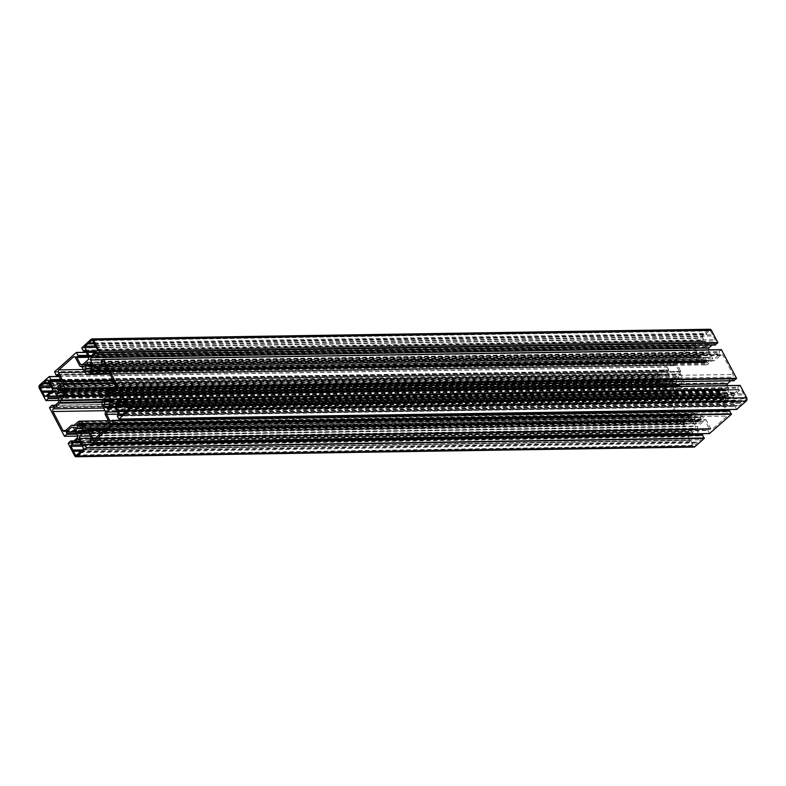 <?xml version="1.0" encoding="UTF-8"?>
<svg xmlns="http://www.w3.org/2000/svg" width="786" height="786" viewBox="0 0 786 786"><rect width="100%" height="100%" fill="white"/><g stroke="black" fill="none" stroke-linecap="round" stroke-linejoin="round"><path stroke-width="0.59" stroke-dasharray="3.93 2.95" d="M681.914 381.564L682.661 381.249L681.157 378.371L680.342 379.363A3.498 2.672 -90.9 0 0 678.966 378.891A3.498 2.672 -90.9 0 0 678.613 378.921L678.367 376.622L675.223 379.363L676.697 380.63A3.498 2.672 -90.9 0 0 676.373 382.89L674.653 383.342L676.746 387.331L677.699 385.405A3.498 2.672 -90.9 0 0 679.075 385.877A3.498 2.672 -90.9 0 0 679.428 385.847L679.792 387.213L682.101 385.219L681.344 384.138A3.498 2.672 -90.9 0 0 681.659 381.878L64.825 391.192L681.875 381.554M702.507 359.389L704.01 362.267L704.836 361.275A3.498 2.672 -90.9 0 0 706.211 361.747A3.498 2.672 -90.9 0 0 706.565 361.717L706.938 363.083L709.247 361.088L708.481 360.008A3.498 2.672 -90.9 0 0 708.795 357.748L710.515 357.296L708.432 353.307L707.479 355.233A3.498 2.672 -90.9 0 0 706.103 354.761A3.498 2.672 -90.9 0 0 705.749 354.791L705.514 352.492L702.36 355.233L703.834 356.5A3.498 2.672 -90.9 0 0 703.519 358.76L702.507 359.389L90.871 368.939M722.992 404.328L723.258 402.442A0.963 0.737 -90.9 0 0 723.14 401.725L720.497 396.665A5.266 4.028 89.1 0 1 721.528 389.345L725.38 385.926A0.963 0.737 -90.9 0 0 725.684 385.317L725.95 383.44A0.963 0.737 89.1 0 1 726.254 382.821L732.64 377.142A1.916 1.464 -90.9 0 0 733.014 374.48L723.061 355.439A1.916 1.464 -90.9 0 0 721.027 354.918L714.631 360.597A0.963 0.737 89.1 0 1 714.091 360.745L712.647 360.381A0.963 0.737 -90.9 0 0 712.096 360.528L708.255 363.947A5.266 4.028 89.1 0 1 706.054 364.851A5.266 4.028 89.1 0 1 702.655 362.533L700.002 357.473A0.963 0.737 -90.9 0 0 699.54 357.07L698.096 356.706A0.963 0.737 89.1 0 1 697.624 356.294L693.232 347.893A1.916 1.464 -90.9 0 0 691.199 347.373L676.717 360.243A1.916 1.464 -90.9 0 0 676.343 362.906L680.735 371.316A0.963 0.737 89.1 0 1 680.853 372.033L680.588 373.91A0.963 0.737 -90.9 0 0 680.705 374.627L683.348 379.697A5.266 4.028 89.1 0 1 682.317 387.007L678.475 390.426A0.963 0.737 -90.9 0 0 678.171 391.045L677.896 392.921A0.963 0.737 89.1 0 1 677.591 393.531L671.205 399.209A1.916 1.464 -90.9 0 0 670.831 401.872L680.794 420.923A1.916 1.464 -90.9 0 0 682.828 421.434L689.214 415.755A0.963 0.737 89.1 0 1 689.764 415.607L691.199 415.971A0.963 0.737 -90.9 0 0 691.749 415.823L695.6 412.404A5.266 4.028 89.1 0 1 697.801 411.5A5.266 4.028 89.1 0 1 701.2 413.819L703.843 418.889A0.963 0.737 -90.9 0 0 704.315 419.292L705.749 419.655A0.963 0.737 89.1 0 1 706.221 420.058L710.623 428.468A1.916 1.464 -90.9 0 0 712.656 428.979L727.129 416.108A1.916 1.464 -90.9 0 0 727.502 413.456L723.11 405.045A0.963 0.737 89.1 0 1 722.992 404.328L105.147 413.967M658.137 376.415A0.963 0.737 -90.9 0 0 657.951 377.742L659.906 381.485A0.717 0.55 89.1 0 1 660.515 382.654L662.47 386.398A0.963 0.737 -90.9 0 0 663.492 386.653L666.341 384.128A0.717 0.55 89.1 0 1 667.226 383.342L670.065 380.807A0.963 0.737 -90.9 0 0 670.252 379.481L668.297 375.737A0.717 0.55 89.1 0 1 667.687 374.568L665.732 370.825A0.963 0.737 -90.9 0 0 664.71 370.57L661.871 373.095A0.717 0.55 89.1 0 1 660.987 373.89L658.137 376.415L50.717 385.897M43.132 383.529L660.987 373.89M49.027 382.664L661.871 373.095M49.842 384.216L667.687 374.568M50.451 385.376L668.297 375.737M49.371 392.98L667.226 383.342M48.486 393.766L666.341 384.128M50.275 392.175L660.515 382.654M42.061 391.133L659.906 381.485M80.673 443.186L698.518 433.548L696.563 429.804A0.963 0.737 -90.9 0 0 695.541 429.549L692.702 432.074A0.717 0.55 89.1 0 1 691.818 432.86L688.968 435.395A0.963 0.737 -90.9 0 0 688.782 436.721L690.737 440.465A0.717 0.55 89.1 0 1 691.346 441.634L693.301 445.367A0.963 0.737 -90.9 0 0 694.323 445.633L697.172 443.098A0.717 0.55 89.1 0 1 698.056 442.312L700.896 439.787A0.963 0.737 -90.9 0 0 701.083 438.45L699.127 434.717A0.717 0.55 89.1 0 1 698.518 433.548M81.282 444.355L699.127 434.717M80.201 451.96L698.056 442.312M79.317 452.746L697.172 443.098M81.105 451.154L691.346 441.634M72.892 450.103L690.737 440.465M73.963 442.508L691.818 432.86M79.858 441.634L692.702 432.074M745.708 399.946A0.963 0.737 -90.9 0 0 745.894 398.61L743.939 394.867A0.717 0.55 89.1 0 1 743.33 393.707L741.375 389.964A0.963 0.737 -90.9 0 0 740.353 389.699L737.514 392.234A0.717 0.55 89.1 0 1 736.629 393.02L733.78 395.545A0.963 0.737 -90.9 0 0 733.593 396.881L735.549 400.624A0.717 0.55 89.1 0 1 736.158 401.784L738.113 405.527A0.963 0.737 -90.9 0 0 739.135 405.782L741.974 403.257A0.717 0.55 89.1 0 1 742.868 402.471L745.708 399.946L127.863 409.585M125.013 412.11L742.868 402.471M124.129 412.905L741.974 403.257M125.917 411.314L736.158 401.784M117.704 410.263L735.549 400.624M118.774 402.658L736.629 393.02M124.669 401.793L737.514 392.234M125.485 403.346L743.33 393.707M126.094 404.515L743.939 394.867M95.086 352.334L705.327 342.814L707.282 346.557A0.963 0.737 -90.9 0 0 708.304 346.813L711.143 344.288A0.717 0.55 89.1 0 1 712.037 343.492L714.877 340.967A0.963 0.737 -90.9 0 0 715.063 339.64L713.108 335.897A0.717 0.55 89.1 0 1 712.499 334.728L710.544 330.985A0.963 0.737 -90.9 0 0 709.522 330.729L706.683 333.254A0.717 0.55 89.1 0 1 705.799 334.04L702.949 336.575A0.963 0.737 -90.9 0 0 702.763 337.901L704.718 341.645A0.717 0.55 89.1 0 1 705.327 342.814M86.873 351.283L704.718 341.645M87.944 343.688L705.799 334.04M93.839 342.824L706.683 333.254M94.654 344.366L712.499 334.728M95.263 345.535L713.108 335.897M94.182 353.14L712.037 343.492M93.298 353.926L711.143 344.288M721.931 394.798L721.184 395.112L722.688 397.981L723.503 396.999A3.498 2.672 -90.9 0 0 724.889 397.47A3.498 2.672 -90.9 0 0 725.232 397.431L725.478 399.73L728.632 396.989L727.148 395.731A3.498 2.672 -90.9 0 0 727.472 393.472L729.192 393.02L726.922 388.903L726.156 390.947A3.498 2.672 -90.9 0 0 724.78 390.475A3.498 2.672 -90.9 0 0 724.427 390.514L723.935 389.188L721.745 391.133L722.511 392.214A3.498 2.672 -90.9 0 0 722.187 394.474L109.598 404.358L721.98 394.808M701.338 416.973L699.835 414.094L699.009 415.077A3.498 2.672 -90.9 0 0 697.634 414.605A3.498 2.672 -90.9 0 0 697.28 414.644L696.789 413.318L694.608 415.263L695.374 416.344A3.498 2.672 -90.9 0 0 695.05 418.604L693.331 419.056L695.6 423.173L696.367 421.129A3.498 2.672 -90.9 0 0 697.742 421.601A3.498 2.672 -90.9 0 0 698.096 421.561L698.459 423.821L701.485 421.119L700.012 419.862A3.498 2.672 -90.9 0 0 700.336 417.602L701.338 416.973L83.493 426.611M115.188 404.23L733.033 394.582L738.329 389.876L737.749 387.429L739.98 385.445M115.719 403.749L733.033 394.582M121.633 395.525L727.07 386.083L731.285 394.14M727.138 385.592L727.07 386.083M733.819 380.689L732.807 379.039L730.744 380.817M96.511 368.506L714.356 358.868L719.652 354.162L719.082 351.706L721.312 349.721M97.051 368.035L714.356 358.868M102.956 359.811L708.392 350.36L712.607 358.426M715.152 344.966L714.13 343.315L712.067 345.093M88.71 357.168L706.555 347.53L702.91 340.554L701.358 341.497L699.511 338.353L708.884 329.668A2.397 1.827 89.1 0 1 709.886 329.255M88.386 359.457L706.231 349.819L706.555 347.53M82.255 364.9L700.11 355.262L706.231 349.819M82.795 364.429L700.11 355.262M61.563 381.298L679.418 371.66L675.773 364.694L673.907 365.421L672.423 362.091L694.195 342.784L695.915 345.85L694.716 347.854L698.351 354.82M61.249 383.588L679.094 373.949L679.418 371.66M55.118 389.041L672.963 379.392L679.094 373.949M55.659 388.559L672.963 379.392M52.967 391.418L670.812 381.77L665.526 386.476L666.096 388.932L663.748 390.966L657.145 378.577A2.397 1.827 89.1 0 1 657.617 375.246L667.059 366.915L668.778 369.98L667.569 371.984L671.215 378.95M54.715 391.86L670.812 381.77M58.93 399.917L676.785 390.278L672.57 382.212M58.606 402.206L676.461 392.568L676.785 390.278M71.644 427.132L689.489 417.494L684.193 422.2L684.773 424.646L682.415 426.68L667.334 398.06L669.819 395.594L671.165 397.274L676.461 392.568M73.393 427.574L689.489 417.494M77.608 435.64L695.453 425.992L691.238 417.936M77.283 437.93L695.129 428.282L695.453 425.992M693.969 447.096A2.397 1.827 89.1 0 1 692.417 446.045L686.07 433.381L688.497 431.317L689.833 432.988L695.129 428.282M700.454 434.884L701.122 435.925L702.291 434.933L84.446 444.581M91.323 438.283L697.29 428.832L699.854 433.725M90.174 436.024L697.614 426.543L697.29 428.832M85.89 430.738L703.745 421.1L697.614 426.543M87.649 431.18L703.745 421.1M709.532 433.528L707.931 430.512L709.139 428.508L705.494 421.542M727.6 410.754L728.258 411.795L729.437 410.803L111.583 420.451M118.47 414.153L724.437 404.702L726.991 409.594M117.32 411.893L724.751 402.412L724.437 404.702M113.037 406.608L730.882 396.959L724.751 402.412M114.785 407.05L730.882 396.959M736.669 409.398L735.067 406.382L736.276 404.377L732.631 397.411M64.688 391.33L682.445 381.691M63.813 391.526L681.659 381.878M63.489 393.786L681.344 384.138M63.637 394.208L681.491 384.57M64.167 394.346L682.022 384.698M64.256 394.867L682.101 385.219M62.065 396.812L679.919 387.164M62.408 396.508L679.576 386.879M63.194 395.81L679.674 386.181M63.587 395.456L679.428 385.847L63.597 395.456M64.118 394.985L677.699 385.405M59.52 395.24L677.365 385.602M59.294 396.861L677.139 387.223M59.264 396.969L676.746 387.331M63.764 392.872L674.653 383.342M57.034 392.538L674.879 382.9M676.166 383.214L63.784 392.774L676.117 383.214M63.823 392.45L676.373 382.89M64.442 390.18L676.697 380.63M64.226 389.758L676.55 380.198M64.049 389.424L675.302 379.884M62.389 388.932L675.223 379.363M60.64 386.309L678.249 376.671M60.738 386.604L678.593 376.966M60.512 388.225L678.367 378.587M61.465 388.559L678.613 378.921M63.823 388.982L680.342 379.363M63.725 388.795L680.666 379.166M63.361 388.117L680.764 378.479M63.312 388.019L681.157 378.371M64.816 390.888L682.661 381.249M86.529 371.906L704.01 362.267M84.878 368.585L702.733 358.947M703.303 359.084L90.921 368.644L703.264 359.084M90.96 368.32L703.519 358.76M92.198 366.04L703.834 356.5M91.972 365.618L703.686 356.068M91.805 365.284L702.448 355.753M89.525 364.802L702.36 355.233M87.786 362.179L705.396 352.541M87.885 362.474L705.73 352.835M87.649 364.095L705.504 354.457M88.612 364.429L705.749 354.791L88.622 364.429M91.569 364.842L707.479 355.233M91.471 364.655L707.803 355.036M90.636 363.053L708.039 353.415M90.587 362.955L708.432 353.307M92.669 366.944L710.515 357.296M92.532 367.386L710.298 357.738M709.011 357.424L92.699 367.042L709.06 357.434M90.95 367.396L708.795 357.748M90.626 369.656L708.481 360.008M90.783 370.078L708.628 360.44M91.314 370.216L709.159 360.568M91.392 370.737L709.247 361.088M89.211 372.682L707.056 363.034M89.545 372.377L706.712 362.739M90.341 371.67L706.811 362.051M706.594 361.707L90.734 371.326L706.565 361.717M91.264 370.854L704.836 361.275M86.657 371.11L704.511 361.472M86.568 371.807L704.413 362.159M105.412 412.09L723.258 402.442M105.265 414.684L723.11 405.045M109.657 423.094L727.502 413.456M109.283 425.757L727.129 416.108M94.801 438.627L712.656 428.979M95.43 438.067L710.623 428.468M105.137 429.441L706.221 420.058M105.609 429.018L705.749 419.655M106.051 428.625L704.315 419.292M106.523 428.213L703.843 418.889M109.637 423.055L701.2 413.819M77.745 422.053L695.6 412.404M73.904 425.472L691.749 415.823M73.648 425.609L691.199 415.971M74.189 425.216L689.764 415.607M71.369 425.403L689.214 415.755M64.973 431.082L682.828 421.434M65.602 430.522L680.794 420.923M104.951 410.705L670.831 401.872M103.565 408.072L671.205 399.209M101.984 402.52L677.591 393.531M102.082 401.911L677.896 392.921M102.828 400.015L678.171 391.045M103.28 399.406L678.475 390.426M107.063 395.987L682.317 387.007M112.752 388.598L683.348 379.697M114.825 383.46L680.705 374.627M114.451 382.743L680.588 373.91M113.479 380.886L680.853 372.033M113.105 380.169L680.735 371.316M84.78 372.142L676.343 362.906M83.404 369.508L676.717 360.243M74.955 356.991L691.199 347.373M75.377 357.532L693.232 347.893M79.779 365.942L697.624 356.294M80.251 366.345L698.096 356.706M81.685 366.708L699.54 357.07M82.157 367.111L700.002 357.473M84.8 372.181L702.655 362.533M109.509 373.291L708.255 363.947M95.312 370.157L712.096 360.528M94.801 370.029L712.647 360.381M714.238 360.764L107.898 370.226L714.091 360.745M107.82 370.068L714.631 360.597M104.784 364.537L721.027 354.918M105.206 365.077L723.061 355.439M115.169 384.128L733.014 374.48M114.795 386.791L732.64 377.142M108.409 392.469L726.254 382.821M108.104 393.079L725.95 383.44M107.829 394.955L725.684 385.317M107.525 395.574L725.38 385.926M103.683 398.993L721.528 389.345M102.652 406.303L720.497 396.665M105.295 411.373L723.14 401.725M51.404 387.213L657.951 377.742M47.671 380.198L664.71 370.57M47.887 380.473L665.732 370.825M52.407 389.119L670.252 379.481M52.22 390.455L670.065 380.807M45.647 396.301L663.492 386.653M45.961 396.016L662.47 386.398M83.237 448.099L701.083 438.45M83.051 449.425L700.896 439.787M76.478 455.271L694.323 445.633M76.792 454.996L693.301 445.367M82.235 446.183L688.782 436.721M81.547 444.866L688.968 435.395M78.502 439.178L695.541 429.549M78.718 439.443L696.563 429.804M128.049 408.258L745.894 398.61M121.29 415.43L739.135 405.782M121.604 415.155L738.113 405.527M127.047 406.342L733.593 396.881M126.359 405.026L733.78 395.545M123.314 399.337L740.353 389.699M123.53 399.602L741.375 389.964M96.216 347.373L702.763 337.901M95.528 346.056L702.949 336.575M92.483 340.358L709.522 330.729M92.699 340.633L710.544 330.985M97.218 349.279L715.063 339.64M97.032 350.605L714.877 340.967M90.459 356.451L708.304 346.813M90.763 356.176L707.282 346.557M103.556 404.309L721.401 394.66M109.637 404.033L722.187 394.474M110.875 401.764L722.511 392.214M110.649 401.332L722.363 391.792M110.58 401.194L721.833 391.654M110.305 400.673L721.745 391.133M106.326 398.826L723.935 389.188M106.424 399.121L724.27 389.483M106.326 399.819L724.171 390.17M724.397 390.514L107.299 400.143L724.427 390.514M110.246 400.565L726.156 390.947M110.148 400.379L726.48 390.76M109.313 398.767L726.706 389.139M109.254 398.669L727.109 389.031M111.347 402.658L729.192 393.02M111.209 403.1L728.966 393.462M727.689 393.138L111.376 402.756L727.728 393.147M109.627 403.11L727.472 393.472M109.303 405.37L727.148 395.731M109.451 405.802L727.305 396.154M110.698 406.116L728.543 396.468M110.777 406.637L728.632 396.989M107.751 409.329L725.596 399.681M108.095 409.025L725.262 399.396M109.942 407.374L725.488 397.775M725.262 397.431L110.335 407.03L725.232 397.431M110.836 406.559L723.503 396.999M105.334 406.834L723.179 397.185M105.236 407.521L723.081 397.883M105.206 407.62L722.688 397.981M109.539 404.652L721.184 395.112M81.99 423.733L699.835 414.094M83.355 427.053L701.122 417.415M700.542 417.268L83.503 426.906L700.591 417.278M82.481 427.24L700.336 417.602M82.166 429.5L700.012 419.862M82.314 429.932L700.159 420.284M83.552 430.247L701.407 420.598M83.64 430.767L701.485 421.119M80.604 433.459L698.459 423.821M80.948 433.155L698.115 423.526M82.805 431.504L698.351 421.905M83.198 431.16L698.096 421.561L83.198 431.16M83.699 430.689L696.367 421.129M78.197 430.964L696.042 421.316M77.961 432.585L695.816 422.937M77.932 432.683L695.413 423.045M82.442 428.596L693.331 419.056M75.702 428.262L693.557 418.614M694.834 418.938L82.461 428.488L694.795 418.928M82.501 428.164L695.05 418.604M83.12 425.904L695.374 416.344M82.894 425.472L695.217 415.922M82.825 425.334L694.686 415.784M82.55 424.813L694.608 415.263M79.189 422.956L696.789 413.318M79.288 423.261L697.133 413.613M79.189 423.949L697.035 414.301M80.143 424.273L697.28 414.644L80.152 424.273M82.491 424.705L699.009 415.077M82.392 424.519L699.343 414.89M82.039 423.831L699.432 414.193M120.474 399.524L738.329 389.876M115.08 388.726L732.68 379.088M115.139 388.805L732.994 379.157M115.866 390.19L733.711 380.552M101.227 361.354L719.082 351.706M101.139 362.012L718.984 352.374M101.866 363.407L719.711 353.759M101.807 363.8L719.652 354.162M96.403 353.002L714.012 343.364M96.472 353.081L714.317 343.443M97.199 354.476L715.044 344.828M91.038 339.316L708.884 329.668M81.715 347.599L699.569 337.951M81.656 348.002L699.511 338.353M83.198 350.929L701.043 341.291M85.497 351.037L701.554 341.419M85.006 350.124L702.605 340.485M85.065 350.202L702.91 340.554M88.69 357.306L694.716 347.854M88.572 356.913L694.765 347.451M88.101 355.999L695.826 346.518M87.757 355.341L695.915 345.85M86.214 352.403L694.382 342.912M86.175 352.325L694.077 342.834M54.578 371.729L672.423 362.091M54.519 372.132L672.374 362.484M56.052 375.06L673.907 365.421M58.361 375.168L674.417 365.549M57.859 374.254L675.469 364.616M57.928 374.333L675.773 364.694M61.544 381.436L667.569 371.984M61.436 381.043L667.628 371.582M60.954 380.129L668.68 370.648M60.61 379.471L668.778 369.98M59.078 376.533L667.245 367.042M59.038 376.455L666.941 366.964M39.772 384.894L657.617 375.246M39.3 388.215L657.145 378.577M45.716 400.477L663.561 390.839M58.871 400.359L663.865 390.917M58.154 398.423L666.096 388.932M57.81 397.765L666.194 388.264M57.083 396.37L665.467 386.879M56.877 395.977L665.526 386.476M53.32 406.912L671.165 397.274M53.409 406.834L670.861 397.195M55.01 405.409L670.134 395.81M51.778 405.321L669.623 395.682M49.547 407.305L667.393 397.667M49.489 407.708L667.334 398.06M64.383 436.201L682.228 426.552M77.549 436.073L682.543 426.631M76.822 434.137L684.773 424.646M76.478 433.479L684.861 423.988M75.751 432.094L684.134 422.593M75.544 431.701L684.193 422.2M71.988 442.636L689.833 432.988M72.086 442.547L689.528 432.919M73.688 441.123L688.801 431.524M70.445 441.044L688.3 431.396M68.215 443.019L686.07 433.381M68.156 443.422L686.011 433.784M74.572 455.684L692.417 446.045M83.395 445.515L701.24 435.876M83.483 445.436L700.935 435.798M91.284 438.146L709.139 428.508M91.235 438.549L709.08 428.901M90.174 439.482L708.029 429.844M90.085 440.15L707.931 430.512M91.618 443.088L709.463 433.45M110.531 421.384L728.376 411.746M110.629 421.306L728.072 411.668M118.431 414.016L736.276 404.377M118.372 414.419L736.217 404.77M117.32 415.352L735.165 405.714M117.222 416.02L735.067 406.382M118.755 418.958L736.61 409.319M119.904 397.068L737.749 387.429M119.806 397.736L737.661 388.088M120.533 399.121L738.388 389.483M61.947 396.861L679.792 387.213M61.22 395.525L679.075 385.877M64.167 394.945L677.581 385.366M59.078 397.097L676.933 387.459M56.985 392.538L674.83 382.89M60.522 386.27L678.367 376.622M61.485 388.559L678.583 378.931M61.112 388.53L678.966 378.891M63.843 389.021L680.45 379.402M63.126 387.891L680.971 378.243M64.639 391.34L682.494 381.701M84.839 368.585L702.684 358.937M87.659 362.13L705.514 352.492M88.258 364.399L706.103 354.761M91.589 364.881L707.597 355.272M90.4 362.827L708.245 353.179M92.493 367.386L710.338 357.748M89.083 372.731L706.938 363.083M88.366 371.395L706.211 361.747M91.304 370.815L704.718 361.236M86.352 372.033L704.197 362.395M94.006 438.952L711.851 429.313M108.409 420.707L697.801 411.5M73.501 425.639L691.346 415.99M74.208 425.197L689.617 415.598M64.177 431.406L682.022 421.768M74.149 356.687L691.994 347.048M109.961 374.156L706.054 364.851M94.654 370.01L712.499 360.361M103.978 364.232L721.823 354.594M49.538 383.637L661.38 374.097M47.268 380.051L665.113 370.403M50.481 385.435L668.09 375.796M49.616 392.764L666.833 383.136M45.244 396.458L663.089 386.82M51.68 390.927L660.112 381.436M81.312 444.404L698.931 434.766M80.447 451.744L697.663 442.105M76.075 455.438L693.92 445.79M82.51 449.906L690.943 440.406M80.368 442.616L692.211 433.066M78.099 439.02L695.944 429.382M125.259 411.893L742.475 402.265M120.887 415.598L738.732 405.949M127.322 410.066L735.755 400.565M125.18 402.776L737.022 393.226M122.911 399.18L740.756 389.542M126.114 404.564L743.733 394.926M96.491 351.087L704.924 341.596M94.349 343.796L706.192 334.247M92.08 340.21L709.925 330.562M95.283 345.585L712.902 335.946M94.428 352.924L711.644 343.295M90.056 356.618L707.901 346.98M106.208 398.787L724.053 389.139M106.925 400.123L724.78 390.475M110.266 400.605L726.264 390.986M109.067 398.541L726.922 388.903M111.17 403.11L729.015 393.462M107.633 409.378L725.478 399.73M107.034 407.109L724.889 397.47M110.855 406.519L723.395 396.959M105.029 407.757L722.874 398.109M103.506 404.299L721.361 394.66M83.316 427.063L701.161 417.415M80.486 433.508L698.341 423.87M79.897 431.239L697.742 421.601M83.719 430.649L696.258 421.09M77.755 432.821L695.6 423.173M75.662 428.252L693.507 418.614M79.062 422.917L696.917 413.269M79.789 424.253L697.634 414.605M82.51 424.745L699.127 415.116M81.803 423.605L699.648 413.967M114.953 388.677L732.807 379.039M96.285 352.963L714.13 343.315M85.546 351.116L701.358 341.497M84.878 350.075L702.733 340.436M86.146 352.275L694.195 342.784M58.4 375.246L674.211 365.637M57.742 374.205L675.587 364.566M59.009 376.406L667.059 366.915M58.862 400.408L663.748 390.966M53.193 406.961L671.048 397.323M55.256 405.183L669.819 395.594M77.539 436.122L682.415 426.68M71.87 442.685L689.715 433.037M73.933 440.907L688.497 431.317M83.267 445.564L701.122 435.925M110.413 421.434L728.258 411.795"/><path stroke-width="1.18" d="M64.069 391.202L64.816 390.888L63.312 388.019L62.497 389.001A3.498 2.672 -90.9 0 0 61.112 388.53A3.498 2.672 -90.9 0 0 60.768 388.569L60.522 386.27L57.368 389.011L58.852 390.269A3.498 2.672 -90.9 0 0 58.528 392.528L56.808 392.98L59.078 397.097L59.844 395.053A3.498 2.672 -90.9 0 0 61.22 395.525A3.498 2.672 -90.9 0 0 61.573 395.486L62.065 396.812L64.256 394.867L63.489 393.786A3.498 2.672 -90.9 0 0 63.813 391.526L64.825 391.192L64.02 391.192M84.662 369.027L86.165 371.906L86.991 370.923A3.498 2.672 -90.9 0 0 88.366 371.395A3.498 2.672 -90.9 0 0 88.72 371.356L89.211 372.682L91.392 370.737L90.626 369.656A3.498 2.672 -90.9 0 0 90.95 367.396L92.669 366.944L90.4 362.827L89.633 364.871A3.498 2.672 -90.9 0 0 88.258 364.399A3.498 2.672 -90.9 0 0 87.904 364.439L87.541 362.179L84.515 364.881L85.988 366.138A3.498 2.672 -90.9 0 0 85.664 368.398L84.662 369.027L90.871 368.939M105.147 413.967L105.412 412.09A0.963 0.737 -90.9 0 0 105.295 411.373L102.652 406.303A5.266 4.028 89.1 0 1 103.683 398.993L107.525 395.574A0.963 0.737 -90.9 0 0 107.829 394.955L108.104 393.079A0.963 0.737 89.1 0 1 108.409 392.469L114.795 386.791A1.916 1.464 -90.9 0 0 115.169 384.128L105.206 365.077A1.916 1.464 -90.9 0 0 103.172 364.566L96.786 370.245A0.963 0.737 89.1 0 1 96.236 370.393L94.801 370.029A0.963 0.737 -90.9 0 0 94.251 370.177L90.4 373.596A5.266 4.028 89.1 0 1 88.199 374.5A5.266 4.028 89.1 0 1 84.8 372.181L82.157 367.111A0.963 0.737 -90.9 0 0 81.685 366.708L80.251 366.345A0.963 0.737 89.1 0 1 79.779 365.942L75.377 357.532A1.916 1.464 -90.9 0 0 73.344 357.021L58.871 369.892A1.916 1.464 -90.9 0 0 58.498 372.544L62.89 380.955A0.963 0.737 89.1 0 1 63.008 381.672L62.742 383.558A0.963 0.737 -90.9 0 0 62.86 384.275L65.503 389.335A5.266 4.028 89.1 0 1 64.472 396.655L60.62 400.074A0.963 0.737 -90.9 0 0 60.316 400.683L60.05 402.56A0.963 0.737 89.1 0 1 59.746 403.179L53.36 408.858A1.916 1.464 -90.9 0 0 52.986 411.52L62.939 430.561A1.916 1.464 -90.9 0 0 64.973 431.082L71.369 425.403A0.963 0.737 89.1 0 1 71.909 425.255L73.353 425.619A0.963 0.737 -90.9 0 0 73.904 425.472L77.745 422.053A5.266 4.028 89.1 0 1 79.946 421.149A5.266 4.028 89.1 0 1 83.345 423.467L85.998 428.527A0.963 0.737 -90.9 0 0 86.46 428.93L87.904 429.294A0.963 0.737 89.1 0 1 88.376 429.706L92.768 438.107A1.916 1.464 -90.9 0 0 94.801 438.627L109.283 425.757A1.916 1.464 -90.9 0 0 109.657 423.094L105.265 414.684A0.963 0.737 89.1 0 1 105.147 413.967M40.292 386.054A0.963 0.737 -90.9 0 0 40.106 387.39L42.061 391.133A0.717 0.55 89.1 0 1 42.67 392.293L44.625 396.036A0.963 0.737 -90.9 0 0 45.647 396.301L48.486 393.766A0.717 0.55 89.1 0 1 49.371 392.98L52.22 390.455A0.963 0.737 -90.9 0 0 52.407 389.119L50.451 385.376A0.717 0.55 89.1 0 1 49.842 384.216L47.887 380.473A0.963 0.737 -90.9 0 0 46.865 380.218L44.026 382.743A0.717 0.55 89.1 0 1 43.132 383.529L40.292 386.054L50.717 385.897M44.026 382.743L49.027 382.664M42.67 392.293L50.275 392.175M81.282 444.355A0.717 0.55 89.1 0 1 80.673 443.186L78.718 439.443A0.963 0.737 -90.9 0 0 77.696 439.187L74.857 441.712A0.717 0.55 89.1 0 1 73.963 442.508L71.123 445.033A0.963 0.737 -90.9 0 0 70.937 446.36L72.892 450.103A0.717 0.55 89.1 0 1 73.501 451.272L75.456 455.015A0.963 0.737 -90.9 0 0 76.478 455.271L79.317 452.746A0.717 0.55 89.1 0 1 80.201 451.96L83.051 449.425A0.963 0.737 -90.9 0 0 83.237 448.099L81.282 444.355M73.501 451.272L81.105 451.154M74.857 441.712L79.858 441.634M127.863 409.585A0.963 0.737 -90.9 0 0 128.049 408.258L126.094 404.515A0.717 0.55 89.1 0 1 125.485 403.346L123.53 399.602A0.963 0.737 -90.9 0 0 122.508 399.347L119.659 401.872A0.717 0.55 89.1 0 1 118.774 402.658L115.935 405.193A0.963 0.737 -90.9 0 0 115.748 406.519L117.704 410.263A0.717 0.55 89.1 0 1 118.313 411.432L120.268 415.175A0.963 0.737 -90.9 0 0 121.29 415.43L124.129 412.905A0.717 0.55 89.1 0 1 125.013 412.11L127.863 409.585M118.313 411.432L125.917 411.314M119.659 401.872L124.669 401.793M87.482 352.452L89.437 356.196A0.963 0.737 -90.9 0 0 90.459 356.451L93.298 353.926A0.717 0.55 89.1 0 1 94.182 353.14L97.032 350.605A0.963 0.737 -90.9 0 0 97.218 349.279L95.263 345.535A0.717 0.55 89.1 0 1 94.654 344.366L92.699 340.633A0.963 0.737 -90.9 0 0 91.677 340.367L88.828 342.902A0.717 0.55 89.1 0 1 87.944 343.688L85.104 346.213A0.963 0.737 -90.9 0 0 84.917 347.55L86.873 351.283A0.717 0.55 89.1 0 1 87.482 352.452L95.086 352.334M88.828 342.902L93.839 342.824M104.086 404.436L103.339 404.751L104.843 407.629L105.658 406.637A3.498 2.672 -90.9 0 0 107.034 407.109A3.498 2.672 -90.9 0 0 107.387 407.079L107.633 409.378L110.777 406.637L109.303 405.37A3.498 2.672 -90.9 0 0 109.627 403.11L111.347 402.658L109.254 398.669L108.301 400.595A3.498 2.672 -90.9 0 0 106.925 400.123A3.498 2.672 -90.9 0 0 106.572 400.153L106.208 398.787L103.899 400.781L104.656 401.862A3.498 2.672 -90.9 0 0 104.342 404.122L104.086 404.436M83.493 426.611L81.99 423.733L81.164 424.725A3.498 2.672 -90.9 0 0 79.789 424.253A3.498 2.672 -90.9 0 0 79.435 424.283L79.062 422.917L76.753 424.912L77.519 425.992A3.498 2.672 -90.9 0 0 77.205 428.252L75.485 428.704L77.568 432.693L78.521 430.767A3.498 2.672 -90.9 0 0 79.897 431.239A3.498 2.672 -90.9 0 0 80.251 431.209L80.486 433.508L83.64 430.767L82.166 429.5A3.498 2.672 -90.9 0 0 82.481 427.24L83.493 426.611M113.43 403.788L109.215 395.722L109.539 393.432L114.835 388.726L116.181 390.406L118.666 387.94L103.772 359.448L101.227 361.354L101.807 363.8L96.511 368.506L94.762 368.064L90.547 360.008L90.871 357.718L96.167 353.012L97.503 354.683L99.93 352.619L93.583 339.955A2.397 1.827 89.1 0 0 92.031 338.904A2.397 1.827 89.1 0 0 91.038 339.316L81.656 348.002L83.503 351.145L85.065 350.202L88.71 357.168L88.386 359.457L82.255 364.9L80.506 364.458L76.861 357.492L78.069 355.488L76.35 352.433L54.578 371.729L56.052 375.06L57.928 374.333L61.563 381.298L61.249 383.588L55.118 389.041L53.369 388.589L49.724 381.623L50.933 379.618L49.204 376.563L39.772 384.894A2.397 1.827 89.1 0 0 39.3 388.215L45.893 400.605L48.251 398.571L47.671 396.124L52.967 391.418L54.715 391.86L58.93 399.917L58.606 402.206L53.32 406.912L51.974 405.242L49.489 407.708L64.383 436.201L66.918 434.294L66.348 431.838L71.644 427.132L73.393 427.574L77.608 435.64L77.283 437.93L71.988 442.636L70.652 440.956L68.156 443.422L74.572 455.684A2.397 1.827 89.1 0 0 76.114 456.745A2.397 1.827 89.1 0 0 77.116 456.332L86.489 447.647L84.642 444.503L83.09 445.446L79.445 438.47L79.769 436.181L85.89 430.738L87.649 431.18L91.284 438.146L90.085 440.15L91.805 443.216L113.577 423.909L112.093 420.579L110.227 421.306L106.582 414.34L106.906 412.051L113.037 406.608L114.785 407.05L118.431 414.016L117.222 416.02L118.941 419.085L128.383 410.754A2.397 1.827 89.1 0 0 128.855 407.423L122.252 395.034L119.904 397.068L120.474 399.524L115.188 404.23L113.43 403.788L115.719 403.749M109.215 395.722L121.633 395.525M109.539 393.432L727.394 383.794L727.138 385.592M730.744 380.817L727.394 383.794M103.703 359.359L721.43 349.672L736.511 378.292L733.819 380.689M94.762 368.064L97.051 368.035M90.547 360.008L102.956 359.811M90.871 357.718L708.717 348.07L708.461 349.878M712.067 345.093L708.717 348.07M92.031 338.904L709.886 329.255A2.397 1.827 89.1 0 1 711.428 330.317L717.844 342.578L715.152 344.966M80.506 364.458L82.795 364.429M53.369 388.589L55.659 388.559M702.291 434.933L704.285 438.401L694.962 446.684A2.397 1.827 89.1 0 1 693.969 447.096L76.114 456.745M699.854 433.725L700.454 434.884M79.445 438.47L91.323 438.283M79.769 436.181L90.174 436.024M729.437 410.803L731.422 414.271L709.532 433.528M726.991 409.594L727.6 410.754M106.582 414.34L118.47 414.153M106.906 412.051L117.32 411.893M122.38 395.083L740.107 385.395L746.7 397.785A2.397 1.827 89.1 0 1 746.228 401.106L736.669 409.398M61.73 396.517L62.408 396.508M61.829 395.83L63.194 395.81M61.632 395.486L63.587 395.456M59.844 395.053L64.118 394.985M56.808 392.98L63.764 392.872M58.361 392.853L63.784 392.764L58.311 392.862M58.528 392.528L63.823 392.45M58.852 390.269L64.442 390.18M58.695 389.846L64.226 389.758M57.457 389.532L64.049 389.424M57.368 389.011L62.389 388.932M60.768 388.569L61.465 388.559M62.713 389.001L63.823 388.982M62.821 388.815L63.725 388.795M85.497 368.722L90.921 368.634L85.458 368.732M85.664 368.398L90.96 368.32M85.988 366.138L92.198 366.04M85.841 365.716L91.972 365.618M84.593 365.402L91.805 365.284M84.515 364.881L89.525 364.802M89.859 364.871L91.569 364.842M89.958 364.684L91.471 364.655M88.867 372.387L89.545 372.377M88.965 371.699L90.341 371.67M86.991 370.923L91.264 370.854M92.768 438.107L95.43 438.067M88.376 429.706L105.137 429.441M87.904 429.294L105.609 429.018M86.46 428.93L106.051 428.625M85.998 428.527L106.523 428.213M83.345 423.467L109.637 423.055M71.909 425.255L74.189 425.216M62.939 430.561L65.602 430.522M52.986 411.52L104.951 410.705M53.36 408.858L103.565 408.072M59.746 403.179L101.984 402.52M60.05 402.56L102.082 401.911M60.316 400.683L102.828 400.015M60.62 400.074L103.28 399.406M64.472 396.655L107.063 395.987M65.503 389.335L112.752 388.598M62.86 384.275L114.825 383.46M62.742 383.558L114.451 382.743M63.008 381.672L113.479 380.886M62.89 380.955L113.105 380.169M58.498 372.544L84.78 372.142M58.871 369.892L83.404 369.508M73.344 357.021L74.955 356.991M90.4 373.596L109.509 373.291M94.251 370.177L95.312 370.157M96.531 370.383L107.888 370.206L96.383 370.403M96.786 370.245L107.82 370.068M103.172 364.566L104.784 364.537M40.106 387.39L51.404 387.213M46.865 380.218L47.671 380.198M44.625 396.036L45.961 396.016M75.456 455.015L76.792 454.996M70.937 446.36L82.235 446.183M71.123 445.033L81.547 444.866M77.696 439.187L78.502 439.178M120.268 415.175L121.604 415.155M115.748 406.519L127.047 406.342M115.935 405.193L126.359 405.026M122.508 399.347L123.314 399.337M84.917 347.55L96.216 347.373M85.104 346.213L95.528 346.056M91.677 340.367L92.483 340.358M89.437 356.196L90.763 356.176M104.174 404.436L109.598 404.358L104.125 404.446M104.342 404.122L109.637 404.033M104.656 401.862L110.875 401.764M104.509 401.43L110.649 401.332M103.978 401.302L110.58 401.194M103.899 400.781L110.305 400.673M108.527 400.585L110.246 400.565M108.635 400.398L110.148 400.379M107.407 409.034L108.095 409.025M107.633 407.413L109.942 407.374M105.658 406.637L110.836 406.559M103.339 404.751L109.539 404.652M80.27 433.165L80.948 433.155M80.496 431.543L82.805 431.504M80.31 431.209L83.198 431.16L80.28 431.2M78.521 430.767L83.699 430.689M75.485 428.704L82.442 428.596M77.028 428.567L82.461 428.488L76.989 428.576M77.205 428.252L82.501 428.164M77.519 425.992L83.12 425.904M77.372 425.56L82.894 425.472M76.841 425.432L82.825 425.334M76.753 424.912L82.55 424.813M79.435 424.283L80.143 424.273M81.39 424.715L82.491 424.705M81.489 424.528L82.392 424.519M116.377 390.318L734.222 380.679M118.607 388.333L736.453 378.695M118.666 387.94L736.511 378.292M103.772 359.448L721.617 349.799M97.7 354.604L715.555 344.956M99.93 352.619L717.785 342.981M99.989 352.216L717.844 342.578M93.583 339.955L711.428 330.317M83.709 351.067L85.497 351.037M76.861 357.492L88.69 357.306M76.92 357.099L88.572 356.913M77.971 356.156L88.101 355.999M78.069 355.488L87.757 355.341M76.537 352.55L86.214 352.403M76.468 352.472L86.175 352.325M56.563 375.197L58.361 375.168M49.724 381.623L61.544 381.436M49.783 381.23L61.436 381.043M50.835 380.286L60.954 380.129M50.933 379.618L60.61 379.471M49.39 376.681L59.078 376.533M49.331 376.602L59.038 376.455M46.02 400.555L58.871 400.359M48.251 398.571L58.154 398.423M48.339 397.913L57.81 397.765M47.612 396.517L57.083 396.37M47.671 396.124L56.877 395.977M52.289 405.448L55.01 405.409M64.688 436.279L77.549 436.073M66.918 434.294L76.822 434.137M67.016 433.626L76.478 433.479M66.289 432.241L75.751 432.094M66.348 431.838L75.544 431.701M70.956 441.172L73.688 441.123M77.116 456.332L694.962 446.684M86.431 448.049L704.285 438.401M86.489 447.647L704.344 437.999M84.957 444.709L702.802 435.071M91.923 443.166L709.768 433.518M113.577 423.909L731.422 414.271M113.626 423.516L731.481 413.868M112.093 420.579L729.948 410.94M119.059 419.036L736.914 409.388M128.383 410.754L746.228 401.106M128.855 407.423L746.7 397.785M122.439 395.161L740.284 385.523M61.603 395.486L63.597 395.456M59.736 395.014L64.167 394.945M60.738 388.569L61.485 388.559M62.605 389.041L63.843 389.021M89.742 364.91L91.589 364.881M86.873 370.884L91.304 370.815M79.946 421.149L108.409 420.707M71.762 425.236L74.208 425.197M88.199 374.5L109.961 374.156M43.525 383.735L49.538 383.637M48.978 392.774L49.616 392.764M42.267 391.074L51.68 390.927M79.808 451.754L80.447 451.744M73.098 450.054L82.51 449.906M74.356 442.705L80.368 442.616M124.62 411.903L125.259 411.893M117.91 410.204L127.322 410.066M119.167 402.864L125.18 402.776M87.069 351.234L96.491 351.087M88.337 343.895L94.349 343.796M93.789 352.934L94.428 352.924M108.419 400.634L110.266 400.605M105.55 406.598L110.855 406.519M78.403 430.728L83.719 430.649M79.406 424.293L80.152 424.273M81.282 424.764L82.51 424.745M116.181 390.406L734.026 380.758M103.585 359.32L721.43 349.672M97.503 354.683L715.348 345.044M83.503 351.145L85.546 351.116M76.35 352.433L86.146 352.275M56.366 375.276L58.4 375.246M49.204 376.563L59.009 376.406M45.893 400.605L58.862 400.408M51.974 405.242L55.256 405.183M64.57 436.328L77.539 436.122M70.652 440.956L73.933 440.907M84.642 444.503L702.497 434.855M91.805 443.216L709.65 433.567M111.789 420.363L729.634 410.724M118.941 419.085L736.796 409.437M122.252 395.034L740.107 385.395"/></g></svg>
